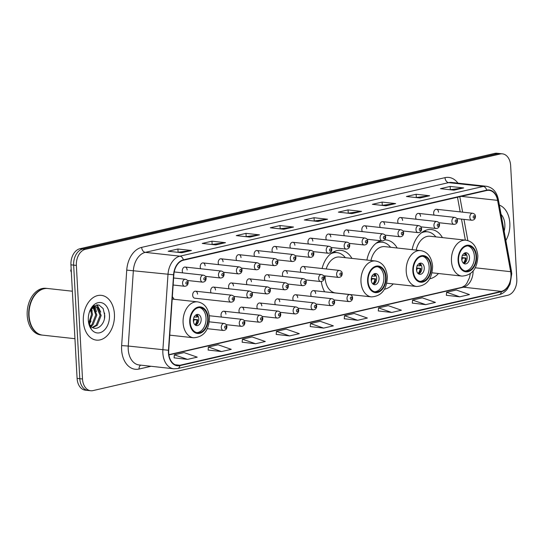 <?xml version="1.0" encoding="UTF-8"?>
<svg xmlns="http://www.w3.org/2000/svg" width="544" height="544" viewBox="0 0 544 544"><rect width="100%" height="100%" fill="white"/><g stroke="black" fill="none" stroke-linecap="round" stroke-linejoin="round"><path stroke-width="0.82" d="M174.073 299.282A24.861 17.116 96.3 0 0 172.353 296.725M351.941 258.407A24.861 17.116 96.3 0 0 340.993 250.356A24.861 17.116 96.3 0 0 322.089 268.518M397.181 248.01A24.861 17.116 96.3 0 0 386.233 239.958A24.861 17.116 96.3 0 0 384.683 239.89M380.521 240.706A24.861 17.116 96.3 0 0 366.914 260.052M442.428 237.606A24.861 17.116 96.3 0 0 431.48 229.561A24.861 17.116 96.3 0 0 412.155 249.655M420.566 216.335A3.516 2.421 96.3 0 0 418.52 213.391A3.516 2.421 96.3 0 0 415.704 217.45A3.516 2.421 96.3 0 0 416.201 219.239M402.614 220.456A3.516 2.421 96.3 0 0 400.568 217.518A3.516 2.421 96.3 0 0 397.752 221.578A3.516 2.421 96.3 0 0 398.242 223.366M384.656 224.584A3.516 2.421 96.3 0 0 382.616 221.646A3.516 2.421 96.3 0 0 379.794 225.706A3.516 2.421 96.3 0 0 380.29 227.494M366.704 228.711A3.516 2.421 96.3 0 0 364.657 225.774A3.516 2.421 96.3 0 0 361.842 229.826A3.516 2.421 96.3 0 0 362.331 231.622M348.745 232.839A3.516 2.421 96.3 0 0 346.705 229.901A3.516 2.421 96.3 0 0 343.89 233.954A3.516 2.421 96.3 0 0 344.379 235.749M330.793 236.966A3.516 2.421 96.3 0 0 328.746 234.029A3.516 2.421 96.3 0 0 325.931 238.082A3.516 2.421 96.3 0 0 326.42 239.877M312.841 241.094A3.516 2.421 96.3 0 0 310.794 238.156A3.516 2.421 96.3 0 0 307.979 242.209A3.516 2.421 96.3 0 0 308.468 244.004M294.882 245.222A3.516 2.421 96.3 0 0 292.835 242.277A3.516 2.421 96.3 0 0 290.02 246.337A3.516 2.421 96.3 0 0 290.516 248.125M276.93 249.342A3.516 2.421 96.3 0 0 274.883 246.405A3.516 2.421 96.3 0 0 272.068 250.464A3.516 2.421 96.3 0 0 272.558 252.253M258.971 253.47A3.516 2.421 96.3 0 0 256.924 250.532A3.516 2.421 96.3 0 0 254.109 254.592A3.516 2.421 96.3 0 0 254.606 256.38M241.019 257.598A3.516 2.421 96.3 0 0 238.972 254.66A3.516 2.421 96.3 0 0 236.157 258.713A3.516 2.421 96.3 0 0 236.647 260.508M223.06 261.725A3.516 2.421 96.3 0 0 221.014 258.788A3.516 2.421 96.3 0 0 218.198 262.84A3.516 2.421 96.3 0 0 218.695 264.636M205.108 265.853A3.516 2.421 96.3 0 0 203.062 262.915A3.516 2.421 96.3 0 0 200.246 266.968A3.516 2.421 96.3 0 0 200.736 268.763M187.15 269.98A3.516 2.421 96.3 0 0 185.103 267.043A3.516 2.421 96.3 0 0 182.288 271.096A3.516 2.421 96.3 0 0 182.784 272.891M438.525 212.208A3.516 2.421 96.3 0 0 436.478 209.27A3.516 2.421 96.3 0 0 433.663 213.323A3.516 2.421 96.3 0 0 434.153 215.118M305.279 269.375A3.516 2.421 96.3 0 0 303.232 266.438A3.516 2.421 96.3 0 0 300.417 270.497A3.516 2.421 96.3 0 0 300.914 272.286M287.327 273.503A3.516 2.421 96.3 0 0 285.28 270.565A3.516 2.421 96.3 0 0 282.465 274.625A3.516 2.421 96.3 0 0 282.955 276.413M269.368 277.63A3.516 2.421 96.3 0 0 267.322 274.693A3.516 2.421 96.3 0 0 264.506 278.746A3.516 2.421 96.3 0 0 265.003 280.541M251.416 281.758A3.516 2.421 96.3 0 0 249.37 278.82A3.516 2.421 96.3 0 0 246.554 282.873A3.516 2.421 96.3 0 0 247.044 284.668M233.458 285.886A3.516 2.421 96.3 0 0 231.411 282.948A3.516 2.421 96.3 0 0 228.596 287.001A3.516 2.421 96.3 0 0 229.092 288.796M215.506 290.013A3.516 2.421 96.3 0 0 213.459 287.076A3.516 2.421 96.3 0 0 210.644 291.128A3.516 2.421 96.3 0 0 211.133 292.924M197.547 294.141A3.516 2.421 96.3 0 0 195.507 291.196A3.516 2.421 96.3 0 0 192.685 295.256A3.516 2.421 96.3 0 0 194.732 298.194L230.928 302.178A3.516 2.421 -83.7 0 1 228.881 299.241A3.516 2.421 -83.7 0 1 231.696 295.181L195.507 291.196M315.676 293.536A3.516 2.421 96.3 0 0 313.63 290.598A3.516 2.421 96.3 0 0 310.814 294.658A3.516 2.421 96.3 0 0 311.311 296.446M297.724 297.663A3.516 2.421 96.3 0 0 295.678 294.726A3.516 2.421 96.3 0 0 292.862 298.778A3.516 2.421 96.3 0 0 293.352 300.574M279.766 301.791A3.516 2.421 96.3 0 0 277.719 298.853A3.516 2.421 96.3 0 0 274.904 302.906A3.516 2.421 96.3 0 0 275.4 304.701M261.814 305.918A3.516 2.421 96.3 0 0 259.767 302.981A3.516 2.421 96.3 0 0 256.952 307.034A3.516 2.421 96.3 0 0 257.441 308.829M243.855 310.046A3.516 2.421 96.3 0 0 241.815 307.108A3.516 2.421 96.3 0 0 238.993 311.161A3.516 2.421 96.3 0 0 239.489 312.956M225.903 314.174A3.516 2.421 96.3 0 0 223.856 311.229A3.516 2.421 96.3 0 0 221.041 315.289A3.516 2.421 96.3 0 0 221.53 317.077M384.472 289.218A24.861 17.116 96.3 0 0 393.23 283.914M321.327 281.547A24.861 17.116 96.3 0 0 324.646 291.808M169.714 335.621A24.861 17.116 96.3 0 0 170.122 335.192M429.719 278.82A24.861 17.116 96.3 0 0 438.471 273.516M502.466 153.85L497.053 153.258A14.076 9.69 96.3 0 0 494.761 153.394L79.914 248.737A14.076 9.69 96.3 0 0 70.944 264.826L77.092 378.393A14.076 9.69 96.3 0 0 85.279 390.15L87.985 390.449A14.076 9.69 96.3 0 1 79.798 378.692A14.076 9.69 96.3 0 0 87.985 390.449L90.692 390.742A14.076 9.69 96.3 0 0 92.976 390.606L507.824 295.263A14.076 9.69 96.3 0 0 516.8 279.174L510.646 165.607A14.076 9.69 96.3 0 0 502.466 153.85A14.076 9.69 96.3 0 0 500.174 153.993L85.326 249.336A14.076 9.69 96.3 0 0 76.357 265.418L82.504 378.991A14.076 9.69 96.3 0 0 90.692 390.742M499.759 153.551A14.076 9.69 96.3 0 0 497.468 153.694L82.62 249.036A14.076 9.69 96.3 0 0 73.651 265.118L79.798 378.692L73.651 265.118A14.076 9.69 96.3 0 1 82.62 249.036L497.468 153.694A14.076 9.69 96.3 0 1 499.759 153.551M509.837 223.285A22.515 15.497 96.3 0 0 499.365 205.108A22.515 15.497 96.3 0 1 509.837 223.285A22.515 15.497 96.3 0 1 505.845 240.489A22.515 15.497 96.3 0 0 509.837 223.285M114.43 314.16A22.515 15.497 96.3 0 0 101.34 295.351A22.515 15.497 96.3 0 0 83.32 321.314A22.515 15.497 96.3 0 0 96.41 340.116A22.515 15.497 96.3 0 0 114.43 314.16A22.515 15.497 96.3 0 0 101.34 295.351A22.515 15.497 96.3 0 0 83.32 321.314A22.515 15.497 96.3 0 0 96.41 340.116A22.515 15.497 96.3 0 0 114.43 314.16M510.959 274.217A15.014 10.336 -83.7 0 1 501.384 291.373L179.88 365.262A15.014 10.336 -83.7 0 1 177.432 365.412A15.014 10.336 -83.7 0 1 168.728 350.275L173.835 274.781A15.014 10.336 -83.7 0 1 183.389 260.222L486.724 190.509A15.014 10.336 -83.7 0 1 489.165 190.359A15.014 10.336 -83.7 0 1 497.597 200.369L510.66 271.687A15.014 10.336 -83.7 0 1 510.959 274.217M511.217 274.156A15.388 10.594 96.3 0 0 510.911 271.565L497.848 200.246A15.388 10.594 96.3 0 0 486.703 190.142L183.369 259.855A15.388 10.594 96.3 0 0 173.577 274.774L168.463 350.268A15.388 10.594 96.3 0 0 179.901 365.636L501.405 291.74A15.388 10.594 96.3 0 0 511.217 274.156M174.114 357.864L187.503 359.38L197.227 357.15L184.069 352.594L174.345 354.824L174.107 357.911M208.141 350.044L221.537 351.56L231.261 349.33L218.096 344.774L208.372 347.004L208.141 350.084M242.175 342.217L255.564 343.74L265.288 341.503L252.13 336.947L242.406 339.184L242.168 342.264M276.202 334.397L289.598 335.92L299.322 333.683L286.158 329.127L276.434 331.364L276.202 334.444M446.359 295.29L459.748 296.813L469.472 294.576L456.314 290.02L446.59 292.257L446.352 295.338M412.325 303.11L425.721 304.633L435.438 302.403L422.28 297.84L412.556 300.077L412.325 303.158M378.298 310.937L391.687 312.453L401.411 310.223L388.253 305.667L378.529 307.897L378.291 310.978M344.264 318.757L357.66 320.28L367.377 318.043L354.219 313.487L344.495 315.717L344.264 318.804M310.236 326.577L323.626 328.1L333.35 325.863L320.192 321.307L310.468 323.544L310.23 326.624M249.791 237.096L236.259 235.606L245.983 233.369L259.515 234.858L249.791 237.096M215.757 244.916L202.232 243.426L211.956 241.189L225.481 242.678L215.757 244.916M181.73 252.736L168.198 251.246L177.922 249.016L191.454 250.505L181.73 252.736M351.88 213.629L338.354 212.14L348.072 209.909L361.604 211.398L351.88 213.629M385.914 205.809L372.382 204.32L382.106 202.082L395.638 203.578L385.914 205.809M419.941 197.989L406.416 196.5L416.133 194.262L429.665 195.752L419.941 197.989M453.975 190.169L440.443 188.68L450.167 186.442L463.699 187.932L453.975 190.169M283.818 229.276L270.293 227.786L280.01 225.549L293.542 227.038L283.818 229.276M317.852 221.456L304.32 219.96L314.044 217.729L327.576 219.218L317.852 221.456M314.044 217.729L314.214 220.932M313.868 221.014L327.107 219.225A3.754 2.645 77.1 0 1 327.576 219.218M280.01 225.549L280.187 228.752M279.84 228.834L293.08 227.045A3.754 2.645 77.1 0 1 293.542 227.038M450.167 186.442L450.337 189.652M449.99 189.727L463.23 187.938A3.754 2.645 77.1 0 1 463.699 187.932M416.133 194.262L416.31 197.472M415.963 197.554L429.196 195.758A3.754 2.645 77.1 0 1 429.665 195.752M382.106 202.082L382.276 205.292M381.929 205.374L395.168 203.578A3.754 2.645 77.1 0 1 395.638 203.578M348.072 209.909L348.248 213.112M347.902 213.194L361.134 211.398A3.754 2.645 77.1 0 1 361.604 211.398M177.922 249.016L178.099 252.219M177.745 252.3L190.985 250.505A3.754 2.645 77.1 0 1 191.454 250.505M211.956 241.189L212.126 244.399M211.779 244.48L225.019 242.685A3.754 2.645 77.1 0 1 225.481 242.678M245.983 233.369L246.16 236.579M245.806 236.654L259.046 234.865A3.754 2.645 77.1 0 1 259.515 234.858M323.626 328.1L310.468 323.544M357.66 320.28L344.495 315.717M391.687 312.453L378.529 307.897M425.721 304.633L412.556 300.077M459.748 296.813L446.59 292.257M289.598 335.92L276.434 331.364M255.564 343.74L242.406 339.184M221.537 351.56L208.372 347.004M187.503 359.38L174.345 354.824M504.152 231.22A15.293 10.526 96.3 0 0 504.846 224.434A15.293 10.526 96.3 0 0 501.065 214.377M476.068 256.51A12.668 8.718 96.3 0 0 468.704 245.929A12.668 8.718 96.3 0 0 458.572 260.528A12.668 8.718 96.3 0 0 465.936 271.109A12.668 8.718 96.3 0 0 476.068 256.51M465.093 270.96A12.668 8.718 96.3 0 0 474.382 256.319A12.668 8.718 96.3 0 0 467.854 245.895M432.038 272.802L461.958 276.1A18.061 12.43 -83.7 0 1 451.459 261.018A18.061 12.43 -83.7 0 1 465.916 240.196L430.059 236.246A18.061 12.43 96.3 0 0 416.174 250.097M435.832 236.885A22.188 15.273 96.3 0 0 427.468 231.805A22.188 15.273 96.3 0 0 421.212 232.968M427.468 231.805L425.775 231.622A22.188 15.273 96.3 0 0 423.001 231.683M469.52 257.441A5.63 3.876 96.3 0 0 466.242 252.736A5.63 3.876 96.3 0 0 461.74 259.23A5.63 3.876 96.3 0 0 465.011 263.928A5.63 3.876 96.3 0 0 469.52 257.441M463.855 263.527A5.63 3.876 96.3 0 0 467.146 257.176A5.63 3.876 96.3 0 0 465.032 252.878M461.822 257.557L466.058 258.026A7.507 5.168 -83.7 0 1 463.93 263.5M463.284 263.078A6.569 4.522 -83.7 0 0 465.399 258.176L466.058 258.026M465.399 258.176L461.761 258.094M465.093 252.919A7.507 5.168 -83.7 0 1 465.909 255.258L465.249 255.408A6.569 4.522 -83.7 0 0 464.372 253.191M462.223 255.347L465.249 255.408M430.828 266.907A12.668 8.718 96.3 0 0 423.463 256.326A12.668 8.718 96.3 0 0 413.324 270.932A12.668 8.718 96.3 0 0 420.689 281.506A12.668 8.718 96.3 0 0 430.828 266.907M419.852 281.357A12.668 8.718 96.3 0 0 429.134 266.723A12.668 8.718 96.3 0 0 422.606 256.292M386.798 283.206L416.718 286.498A18.061 12.43 -83.7 0 1 406.212 271.415A18.061 12.43 -83.7 0 1 420.668 250.594L384.812 246.643A18.061 12.43 96.3 0 0 370.933 260.494M390.592 247.282A22.188 15.273 96.3 0 0 382.221 242.209A22.188 15.273 96.3 0 0 375.965 243.372M382.221 242.209L380.535 242.019A22.188 15.273 96.3 0 0 377.754 242.08M424.272 267.838A5.63 3.876 96.3 0 0 421.002 263.133A5.63 3.876 96.3 0 0 416.493 269.627A5.63 3.876 96.3 0 0 419.764 274.326A5.63 3.876 96.3 0 0 424.272 267.838M418.615 273.924A5.63 3.876 96.3 0 0 421.906 267.58A5.63 3.876 96.3 0 0 419.784 263.276M416.575 267.961L420.818 268.423A7.507 5.168 -83.7 0 1 418.683 273.897M418.037 273.476A6.569 4.522 -83.7 0 0 420.158 268.58L420.818 268.423M420.158 268.58L416.514 268.491M419.852 263.316A7.507 5.168 -83.7 0 1 420.668 265.656L420.002 265.805A6.569 4.522 -83.7 0 0 419.125 263.588M416.983 265.744L420.002 265.805M385.58 277.304A12.668 8.718 96.3 0 0 378.216 266.723A12.668 8.718 96.3 0 0 368.077 281.33A12.668 8.718 96.3 0 0 375.442 291.904A12.668 8.718 96.3 0 0 385.58 277.304M374.605 291.754A12.668 8.718 96.3 0 0 383.887 277.12A12.668 8.718 96.3 0 0 377.366 266.696M325.088 275.924A18.061 12.43 96.3 0 0 325.115 277.862A18.061 12.43 96.3 0 0 335.614 292.951L371.47 296.895A18.061 12.43 -83.7 0 1 360.971 281.812A18.061 12.43 -83.7 0 1 375.428 260.991L339.572 257.04A18.061 12.43 96.3 0 0 326.189 268.967M345.345 257.679A22.188 15.273 96.3 0 0 336.981 252.606A22.188 15.273 96.3 0 0 330.725 253.769M336.981 252.606L335.288 252.416A22.188 15.273 96.3 0 0 332.513 252.477M379.025 278.236A5.63 3.876 96.3 0 0 375.754 273.537A5.63 3.876 96.3 0 0 371.253 280.024A5.63 3.876 96.3 0 0 374.524 284.723A5.63 3.876 96.3 0 0 379.025 278.236M373.368 284.322A5.63 3.876 96.3 0 0 376.659 277.977A5.63 3.876 96.3 0 0 374.544 273.673M371.334 278.358L375.571 278.82A7.507 5.168 -83.7 0 1 373.442 284.301M372.79 283.88A6.569 4.522 -83.7 0 0 374.911 278.977L375.571 278.82M374.911 278.977L371.266 278.895M374.605 273.714A7.507 5.168 -83.7 0 1 375.421 276.053L374.762 276.202A6.569 4.522 -83.7 0 0 373.884 273.986M371.736 276.141L374.762 276.202M207.713 318.186A12.668 8.718 96.3 0 0 200.348 307.605A12.668 8.718 96.3 0 0 190.216 322.204A12.668 8.718 96.3 0 0 197.581 332.785A12.668 8.718 96.3 0 0 207.713 318.186M196.738 332.636A12.668 8.718 96.3 0 0 206.026 317.995A12.668 8.718 96.3 0 0 199.498 307.571M201.164 319.117A5.63 3.876 96.3 0 0 197.887 314.412A5.63 3.876 96.3 0 0 193.385 320.906A5.63 3.876 96.3 0 0 196.656 325.604A5.63 3.876 96.3 0 0 201.164 319.117M195.5 325.203A5.63 3.876 96.3 0 0 198.798 318.852A5.63 3.876 96.3 0 0 196.676 314.554M193.467 319.233L197.703 319.702A7.507 5.168 -83.7 0 1 195.575 325.176M194.929 324.754A6.569 4.522 -83.7 0 0 197.044 319.852L197.703 319.702M197.044 319.852L193.406 319.77M196.744 314.595A7.507 5.168 -83.7 0 1 197.554 316.934L196.894 317.084A6.569 4.522 -83.7 0 0 196.017 314.867M193.868 317.023L196.894 317.084M72.372 291.217L47.831 288.517A23.453 16.143 96.3 0 0 30.845 302.804A23.453 16.143 96.3 0 0 29.063 315.554A23.453 16.143 96.3 0 0 29.226 317.506A23.453 16.143 96.3 0 0 42.697 335.145L74.943 338.701M30.831 302.838A23.222 15.987 96.3 0 0 30.818 302.872A23.222 15.987 96.3 0 0 29.056 315.5A23.222 15.987 96.3 0 0 29.22 317.431A23.222 15.987 96.3 0 0 29.22 317.472M47.661 288.497A23.453 16.143 96.3 0 0 47.491 288.476A23.453 16.143 96.3 0 0 28.723 315.52A23.453 16.143 96.3 0 0 42.357 335.111A23.453 16.143 96.3 0 0 42.527 335.124M47.491 288.476L45.975 288.313A23.453 16.143 96.3 0 0 27.2 315.35A23.453 16.143 96.3 0 0 40.841 334.941L42.357 335.111M91.317 308.89L92.562 314.548L89.27 323.707M90.678 309.713L91.487 314.432L88.876 322.728M93.69 307.081L96.859 315.024L92.97 324.822L91.045 326.278M93.119 307.367L95.785 314.901L91.895 324.707L90.583 325.788M89.23 312.603L89.515 311.95A10.608 7.303 96.3 0 0 89.216 312.637M89.515 311.95L91.106 309.142L95.894 306.741L97.716 307.38L101.157 315.493L97.267 325.298L92.759 327.583M92.541 307L95.894 306.741M95.356 306.714L96.642 307.258L100.082 315.377L96.193 325.176L92.364 327.352M88.339 320.606A10.608 7.303 96.3 0 0 91.12 326.352C96.322 332.071 105.019 324.584 104.754 315.568L103.149 308.543L98.845 304.932L93.697 306.027L89.672 311.379M109.446 315.309A15.293 10.526 96.3 0 0 100.994 302.593A15.293 10.526 96.3 0 0 89.474 311.848A15.293 10.526 96.3 0 0 88.312 320.164A15.293 10.526 96.3 0 0 88.42 321.436A15.293 10.526 96.3 0 0 100.144 332.67A15.293 10.526 96.3 0 0 109.446 315.309M88.393 321.212L91.154 328.284L88.366 320.953M104.598 313.072L104.468 318.43M96.744 304.796L99.538 309.203M93.854 305.925L94.275 306.598M94.411 306.843L95.241 308.727M97.172 304.756L100.762 312.093M94.194 305.708L94.792 306.619M94.867 306.755L96.465 311.617M91.582 308.604L92.174 311.141M91.032 321.021L89.468 324.115M494.761 153.394L500.174 153.993M77.092 378.393L82.504 378.991M70.944 264.826L76.357 265.418M79.914 248.737L85.326 249.336M501.384 291.373L463.502 287.198A15.014 10.336 96.3 0 0 473.103 271.109M151.028 366.282L139.06 369.029A4.692 3.312 77.1 0 1 140.658 365.14M139.06 369.029A23.453 16.143 -83.7 0 1 121.604 349.67A23.453 16.143 -83.7 0 1 121.638 345.603L126.745 270.11A23.453 16.143 -83.7 0 1 141.671 247.37L445.006 177.657A23.453 16.143 -83.7 0 1 457.939 183.144M168.463 350.268L128.255 346.045A18.768 12.92 96.3 0 0 128.228 349.296A18.768 12.92 96.3 0 0 139.142 364.97L173.774 368.784A18.768 12.92 -83.7 0 1 162.887 349.86L168.001 274.366A18.768 12.92 -83.7 0 1 179.942 256.17L483.276 186.456A4.692 3.312 77.1 0 1 486.703 190.142M179.901 365.636A4.692 3.312 77.1 0 1 177.63 368.553L499.14 294.664C503.044 294.025 507.096 289.707 507.375 289L510.007 284.301L511.748 273.754L511.394 270.79A4.692 1.36 169.6 0 1 510.911 271.565M183.369 259.855A4.692 3.312 -102.9 0 0 179.942 256.17L145.302 252.362A18.768 12.92 96.3 0 0 133.362 270.552L128.255 346.045L121.638 345.603M173.577 274.774L126.745 270.11M511.394 270.79L498.338 199.471A4.692 1.36 169.6 0 1 497.848 200.246M445.006 177.657A4.692 3.312 77.1 0 0 448.637 182.641L483.276 186.456A18.768 12.92 -83.7 0 1 486.329 186.272L451.69 182.458A18.768 12.92 96.3 0 0 448.637 182.641L145.302 252.362A4.692 3.312 77.1 0 1 141.671 247.37M499.14 294.664A4.692 3.312 -102.9 0 0 501.405 291.74M179.88 365.262L175.08 364.738M168.919 354.906L463.502 287.198A8.446 5.957 77.1 0 0 462.06 287.28L464.97 285.559L466.704 283.546L469.424 277.828L470.302 273.748M510.66 271.687L475.306 267.791M497.597 200.369L461.237 196.364M467.847 240.584L463.957 219.375M462.638 212.146L459.802 196.697M317.546 221.422L327.107 219.225M351.58 213.595L361.134 211.398M385.608 205.775L395.168 203.578M419.642 197.955L429.196 195.758M453.669 190.135L463.23 187.938M283.519 229.242L293.08 227.045M249.485 237.062L259.046 234.865M215.458 244.882L225.019 242.685M181.424 252.702L190.985 250.505M458.082 260.644A13.369 9.2 96.3 0 0 468.03 271.68A13.369 9.2 96.3 0 0 476.558 256.394A13.369 9.2 96.3 0 0 466.609 245.364A13.369 9.2 96.3 0 0 458.082 260.644M426.564 231.71L426.17 231.574A22.494 15.484 96.3 0 0 423.973 231.118M462.373 258.114A5.447 3.747 -83.7 0 1 461.842 260.114M412.835 271.041A13.369 9.2 96.3 0 0 422.79 282.078A13.369 9.2 96.3 0 0 431.31 266.798A13.369 9.2 96.3 0 0 421.362 255.762A13.369 9.2 96.3 0 0 412.835 271.041M381.317 242.107L380.929 241.978A22.494 15.484 96.3 0 0 378.726 241.516M417.132 268.518A5.447 3.747 -83.7 0 1 416.595 270.518M367.594 281.438A13.369 9.2 96.3 0 0 377.543 292.475A13.369 9.2 96.3 0 0 386.07 277.195A13.369 9.2 96.3 0 0 376.115 266.159A13.369 9.2 96.3 0 0 367.594 281.438M336.076 252.504L335.682 252.375A22.494 15.484 96.3 0 0 333.486 251.913M371.885 278.916A5.447 3.747 -83.7 0 1 371.348 280.915M189.727 322.32A13.369 9.2 96.3 0 0 199.675 333.35A13.369 9.2 96.3 0 0 208.202 318.07A13.369 9.2 96.3 0 0 198.254 307.04A13.369 9.2 96.3 0 0 189.727 322.32M169.748 335.152L193.603 337.776A18.061 12.43 -83.7 0 1 183.104 322.694A18.061 12.43 -83.7 0 1 197.56 301.872L172.19 299.078M194.024 319.79A5.447 3.747 -83.7 0 1 193.487 321.79M347.011 298.642A3.516 2.421 -83.7 0 1 349.826 294.583C351.465 294.902 352.39 295.963 352.594 297.765C352.519 300.159 351.342 301.43 349.051 301.58A3.516 2.421 -83.7 0 1 347.011 298.642M351.941 298.085A1.17 0.809 96.3 0 0 351.07 297.112A1.17 0.809 96.3 0 0 350.322 298.452A1.17 0.809 96.3 0 0 351.193 299.424A1.17 0.809 96.3 0 0 351.941 298.085M329.052 302.77A3.516 2.421 -83.7 0 1 331.867 298.71C333.513 299.03 334.431 300.091 334.635 301.893C334.567 304.286 333.384 305.558 331.099 305.708A3.516 2.421 -83.7 0 1 329.052 302.77M333.989 302.206A1.17 0.809 96.3 0 0 333.112 301.24A1.17 0.809 96.3 0 0 332.364 302.58A1.17 0.809 96.3 0 0 333.241 303.545A1.17 0.809 96.3 0 0 333.989 302.206M311.1 306.891A3.516 2.421 -83.7 0 1 313.915 302.838C315.554 303.158 316.479 304.218 316.683 306.02C316.608 308.414 315.432 309.686 313.147 309.835A3.516 2.421 -83.7 0 1 311.1 306.891M316.03 306.333A1.17 0.809 96.3 0 0 315.16 305.368A1.17 0.809 96.3 0 0 314.412 306.707A1.17 0.809 96.3 0 0 315.282 307.673A1.17 0.809 96.3 0 0 316.03 306.333M293.141 311.018A3.516 2.421 -83.7 0 1 295.956 306.966C297.602 307.285 298.527 308.346 298.724 310.148C298.656 312.542 297.48 313.806 295.188 313.956A3.516 2.421 -83.7 0 1 293.141 311.018M298.078 310.461A1.17 0.809 96.3 0 0 297.201 309.495A1.17 0.809 96.3 0 0 296.453 310.835A1.17 0.809 96.3 0 0 297.33 311.8A1.17 0.809 96.3 0 0 298.078 310.461M275.189 315.146A3.516 2.421 -83.7 0 1 278.004 311.093C279.643 311.413 280.568 312.474 280.772 314.276C280.697 316.662 279.521 317.934 277.236 318.084A3.516 2.421 -83.7 0 1 275.189 315.146M280.119 314.588A1.17 0.809 96.3 0 0 279.249 313.623A1.17 0.809 96.3 0 0 278.501 314.962A1.17 0.809 96.3 0 0 279.371 315.928A1.17 0.809 96.3 0 0 280.119 314.588M257.23 319.274A3.516 2.421 -83.7 0 1 260.046 315.214C261.691 315.54 262.616 316.601 262.813 318.403C262.745 320.79 261.569 322.062 259.277 322.211A3.516 2.421 -83.7 0 1 257.23 319.274M262.167 318.716A1.17 0.809 96.3 0 0 261.29 317.744A1.17 0.809 96.3 0 0 260.542 319.09A1.17 0.809 96.3 0 0 261.419 320.056A1.17 0.809 96.3 0 0 262.167 318.716M239.278 323.401A3.516 2.421 -83.7 0 1 242.094 319.342C243.739 319.668 244.657 320.729 244.861 322.531C244.793 324.918 243.61 326.189 241.325 326.339A3.516 2.421 -83.7 0 1 239.278 323.401M244.208 322.844A1.17 0.809 96.3 0 0 243.338 321.871A1.17 0.809 96.3 0 0 242.59 323.211A1.17 0.809 96.3 0 0 243.46 324.183A1.17 0.809 96.3 0 0 244.208 322.844M221.32 327.529A3.516 2.421 -83.7 0 1 224.142 323.469C225.78 323.789 226.705 324.85 226.909 326.652C226.834 329.045 225.658 330.317 223.366 330.466A3.516 2.421 -83.7 0 1 221.32 327.529M226.256 326.971A1.17 0.809 96.3 0 0 225.379 325.999A1.17 0.809 96.3 0 0 224.631 327.338A1.17 0.809 96.3 0 0 225.508 328.311A1.17 0.809 96.3 0 0 226.256 326.971M323.544 275.754L338.654 277.42A3.516 2.421 -83.7 0 1 336.614 274.482A3.516 2.421 -83.7 0 1 339.429 270.422L303.232 266.438M339.925 274.292A1.17 0.809 96.3 0 0 340.796 275.264A1.17 0.809 96.3 0 0 341.544 273.924A1.17 0.809 96.3 0 0 340.673 272.952A1.17 0.809 96.3 0 0 339.925 274.292M305.585 279.881L320.702 281.547A3.516 2.421 -83.7 0 1 318.655 278.61A3.516 2.421 -83.7 0 1 321.47 274.55L285.28 270.565M321.966 278.419A1.17 0.809 96.3 0 0 322.837 279.392A1.17 0.809 96.3 0 0 323.585 278.052A1.17 0.809 96.3 0 0 322.714 277.08A1.17 0.809 96.3 0 0 321.966 278.419M287.633 284.009L302.743 285.675A3.516 2.421 -83.7 0 1 300.703 282.737A3.516 2.421 -83.7 0 1 303.518 278.678L267.322 274.693M304.014 282.547A1.17 0.809 96.3 0 0 304.885 283.512A1.17 0.809 96.3 0 0 305.633 282.173A1.17 0.809 96.3 0 0 304.762 281.207A1.17 0.809 96.3 0 0 304.014 282.547M269.674 288.136L284.791 289.802A3.516 2.421 -83.7 0 1 282.744 286.858A3.516 2.421 -83.7 0 1 285.559 282.805L249.37 278.82M286.056 286.674A1.17 0.809 96.3 0 0 286.933 287.64A1.17 0.809 96.3 0 0 287.681 286.3A1.17 0.809 96.3 0 0 286.804 285.335A1.17 0.809 96.3 0 0 286.056 286.674M251.722 292.264L266.839 293.923A3.516 2.421 -83.7 0 1 264.792 290.986A3.516 2.421 -83.7 0 1 267.607 286.933L231.411 282.948M268.104 290.802A1.17 0.809 96.3 0 0 268.974 291.768A1.17 0.809 96.3 0 0 269.722 290.428A1.17 0.809 96.3 0 0 268.852 289.462A1.17 0.809 96.3 0 0 268.104 290.802M233.764 296.385L248.88 298.051A3.516 2.421 -83.7 0 1 246.833 295.113A3.516 2.421 -83.7 0 1 249.648 291.06L213.459 287.076M250.145 294.93A1.17 0.809 96.3 0 0 251.022 295.895A1.17 0.809 96.3 0 0 251.77 294.556A1.17 0.809 96.3 0 0 250.893 293.59A1.17 0.809 96.3 0 0 250.145 294.93M232.193 299.057A1.17 0.809 96.3 0 0 233.063 300.023A1.17 0.809 96.3 0 0 233.811 298.683A1.17 0.809 96.3 0 0 232.941 297.711A1.17 0.809 96.3 0 0 232.193 299.057M456.783 218.579L471.9 220.245A3.516 2.421 -83.7 0 1 469.853 217.308A3.516 2.421 -83.7 0 1 472.668 213.255L436.478 209.27M473.164 217.124A1.17 0.809 96.3 0 0 474.042 218.09A1.17 0.809 96.3 0 0 474.79 216.75A1.17 0.809 96.3 0 0 473.912 215.784A1.17 0.809 96.3 0 0 473.164 217.124M438.831 222.707L453.948 224.373A3.516 2.421 -83.7 0 1 451.901 221.435A3.516 2.421 -83.7 0 1 454.716 217.376L418.52 213.391M455.212 221.252A1.17 0.809 96.3 0 0 456.083 222.217A1.17 0.809 96.3 0 0 456.831 220.878A1.17 0.809 96.3 0 0 455.96 219.905A1.17 0.809 96.3 0 0 455.212 221.252M420.872 226.834L435.989 228.5A3.516 2.421 -83.7 0 1 433.942 225.563A3.516 2.421 -83.7 0 1 436.757 221.503L400.568 217.518M437.254 225.372A1.17 0.809 96.3 0 0 438.131 226.345A1.17 0.809 96.3 0 0 438.879 225.005A1.17 0.809 96.3 0 0 438.002 224.033A1.17 0.809 96.3 0 0 437.254 225.372M402.92 230.962L418.037 232.628A3.516 2.421 -83.7 0 1 415.99 229.69A3.516 2.421 -83.7 0 1 418.805 225.631L382.616 221.646M419.302 229.5A1.17 0.809 96.3 0 0 420.172 230.472A1.17 0.809 96.3 0 0 420.92 229.126A1.17 0.809 96.3 0 0 420.05 228.16A1.17 0.809 96.3 0 0 419.302 229.5M384.962 235.09L400.078 236.756A3.516 2.421 -83.7 0 1 398.031 233.818A3.516 2.421 -83.7 0 1 400.846 229.758L364.657 225.774M401.343 233.628A1.17 0.809 96.3 0 0 402.22 234.593A1.17 0.809 96.3 0 0 402.968 233.254A1.17 0.809 96.3 0 0 402.091 232.288A1.17 0.809 96.3 0 0 401.343 233.628M367.01 239.217L382.126 240.883A3.516 2.421 -83.7 0 1 380.079 237.939A3.516 2.421 -83.7 0 1 382.894 233.886L346.705 229.901M383.391 237.755A1.17 0.809 96.3 0 0 384.261 238.721A1.17 0.809 96.3 0 0 385.009 237.381A1.17 0.809 96.3 0 0 384.139 236.416A1.17 0.809 96.3 0 0 383.391 237.755M349.058 243.345L364.167 245.004A3.516 2.421 -83.7 0 1 362.12 242.066A3.516 2.421 -83.7 0 1 364.942 238.014L328.746 234.029M365.432 241.883A1.17 0.809 96.3 0 0 366.309 242.848A1.17 0.809 96.3 0 0 367.057 241.509A1.17 0.809 96.3 0 0 366.18 240.543A1.17 0.809 96.3 0 0 365.432 241.883M331.099 247.466L346.215 249.132A3.516 2.421 -83.7 0 1 344.168 246.194A3.516 2.421 -83.7 0 1 346.984 242.141L310.794 238.156M347.48 246.01A1.17 0.809 96.3 0 0 348.35 246.976A1.17 0.809 96.3 0 0 349.098 245.636A1.17 0.809 96.3 0 0 348.228 244.671A1.17 0.809 96.3 0 0 347.48 246.01M313.147 251.593L328.256 253.259A3.516 2.421 -83.7 0 1 326.216 250.322A3.516 2.421 -83.7 0 1 329.032 246.262L292.835 242.277M329.528 250.138A1.17 0.809 96.3 0 0 330.398 251.104A1.17 0.809 96.3 0 0 331.146 249.764A1.17 0.809 96.3 0 0 330.269 248.792A1.17 0.809 96.3 0 0 329.528 250.138M295.188 255.721L310.304 257.387A3.516 2.421 -83.7 0 1 308.258 254.449A3.516 2.421 -83.7 0 1 311.073 250.39L274.883 246.405M311.569 254.259A1.17 0.809 96.3 0 0 312.44 255.231A1.17 0.809 96.3 0 0 313.188 253.892A1.17 0.809 96.3 0 0 312.317 252.919A1.17 0.809 96.3 0 0 311.569 254.259M277.236 259.848L292.346 261.514A3.516 2.421 -83.7 0 1 290.306 258.577A3.516 2.421 -83.7 0 1 293.121 254.517L256.924 250.532M293.617 258.386A1.17 0.809 96.3 0 0 294.488 259.359A1.17 0.809 96.3 0 0 295.236 258.012A1.17 0.809 96.3 0 0 294.365 257.047A1.17 0.809 96.3 0 0 293.617 258.386M259.277 263.976L274.394 265.642A3.516 2.421 -83.7 0 1 272.347 262.698A3.516 2.421 -83.7 0 1 275.162 258.645L238.972 254.66M275.658 262.514A1.17 0.809 96.3 0 0 276.529 263.48A1.17 0.809 96.3 0 0 277.277 262.14A1.17 0.809 96.3 0 0 276.406 261.174A1.17 0.809 96.3 0 0 275.658 262.514M241.325 268.104L256.442 269.77A3.516 2.421 -83.7 0 1 254.395 266.825A3.516 2.421 -83.7 0 1 257.21 262.772L221.014 258.788M257.706 266.642A1.17 0.809 96.3 0 0 258.577 267.607A1.17 0.809 96.3 0 0 259.325 266.268A1.17 0.809 96.3 0 0 258.454 265.302A1.17 0.809 96.3 0 0 257.706 266.642M223.366 272.231L238.483 273.89A3.516 2.421 -83.7 0 1 236.436 270.953A3.516 2.421 -83.7 0 1 239.251 266.9L203.062 262.915M239.748 270.769A1.17 0.809 96.3 0 0 240.625 271.735A1.17 0.809 96.3 0 0 241.373 270.395A1.17 0.809 96.3 0 0 240.496 269.43A1.17 0.809 96.3 0 0 239.748 270.769M205.414 276.352L220.531 278.018A3.516 2.421 -83.7 0 1 218.484 275.08A3.516 2.421 -83.7 0 1 221.299 271.028L185.103 267.043M221.796 274.897A1.17 0.809 96.3 0 0 222.666 275.862A1.17 0.809 96.3 0 0 223.414 274.523A1.17 0.809 96.3 0 0 222.544 273.557A1.17 0.809 96.3 0 0 221.796 274.897M187.456 280.48L202.572 282.146A3.516 2.421 -83.7 0 1 200.525 279.208A3.516 2.421 -83.7 0 1 203.34 275.148L174.216 271.946M203.837 279.024A1.17 0.809 96.3 0 0 204.714 279.99A1.17 0.809 96.3 0 0 205.462 278.65A1.17 0.809 96.3 0 0 204.585 277.678A1.17 0.809 96.3 0 0 203.837 279.024M173.142 285.008L184.62 286.273A3.516 2.421 -83.7 0 1 182.573 283.336A3.516 2.421 -83.7 0 1 185.388 279.276L173.618 277.984M185.885 283.145A1.17 0.809 96.3 0 0 186.755 284.118A1.17 0.809 96.3 0 0 187.503 282.778A1.17 0.809 96.3 0 0 186.633 281.806A1.17 0.809 96.3 0 0 185.885 283.145M498.338 199.471C496.686 191.801 492.68 187.401 486.329 186.272M173.774 368.784L177.63 368.553M465.351 240.135L461.496 219.103M460.176 211.874L457.49 197.227M168.885 354.661L462.06 287.28M461.958 276.1C472.09 275.393 477.387 268.62 477.856 255.768C476.775 246.575 472.797 241.386 465.916 240.196M426.17 231.574L424.266 230.969M416.718 286.498C426.843 285.79 432.14 279.018 432.616 266.166C431.535 256.972 427.55 251.784 420.668 250.594M380.929 241.978L379.018 241.366M371.47 296.895C381.596 296.194 386.9 289.415 387.369 276.57C386.288 267.376 382.31 262.181 375.428 260.991M335.682 252.375L333.771 251.763M193.603 337.776C203.735 337.069 209.032 330.296 209.501 317.444C208.42 308.251 204.442 303.062 197.56 301.872M313.63 290.598L349.826 294.583M333.941 299.914L349.051 301.58M295.678 294.726L331.867 298.71M315.982 304.042L331.099 305.708M277.719 298.853L313.915 302.838M298.03 308.169L313.147 309.835M259.767 302.981L295.956 306.966M280.072 312.297L295.188 313.956M241.815 307.108L278.004 311.093M262.12 316.418L277.236 318.084M223.856 311.229L260.046 315.214M244.168 320.545L259.277 322.211M209.345 315.738L242.094 319.342M226.209 324.673L241.325 326.339M209.331 321.837L224.142 323.469M207.339 328.698L223.366 330.466M338.654 277.42C340.945 277.27 342.122 275.998 342.196 273.612C342.258 272.034 341.333 270.973 339.429 270.422M320.702 281.547C322.986 281.398 324.17 280.126 324.238 277.732C324.299 276.162 323.381 275.101 321.47 274.55M302.743 285.675C305.034 285.525 306.211 284.254 306.286 281.86C306.347 280.289 305.422 279.228 303.518 278.678M284.791 289.802C287.076 289.653 288.259 288.381 288.327 285.988C288.388 284.417 287.47 283.356 285.559 282.805M266.839 293.923C269.124 293.774 270.3 292.509 270.375 290.115C270.436 288.538 269.511 287.477 267.607 286.933M248.88 298.051C251.172 297.901 252.348 296.63 252.416 294.243C252.484 292.665 251.559 291.604 249.648 291.06M230.928 302.178C233.213 302.029 234.389 300.757 234.464 298.37C234.525 296.793 233.6 295.732 231.696 295.181M471.9 220.245C474.184 220.096 475.368 218.824 475.436 216.437C475.497 214.86 474.579 213.799 472.668 213.255M453.948 224.373C456.232 224.223 457.409 222.952 457.484 220.565C457.545 218.987 456.62 217.926 454.716 217.376M435.989 228.5C438.28 228.351 439.457 227.079 439.525 224.692C439.593 223.115 438.668 222.054 436.757 221.503M418.037 232.628C420.322 232.478 421.498 231.207 421.573 228.813C421.634 227.242 420.709 226.182 418.805 225.631M400.078 236.756C402.37 236.606 403.546 235.334 403.614 232.941C403.682 231.37 402.757 230.309 400.846 229.758M382.126 240.883C384.411 240.734 385.594 239.462 385.662 237.068C385.723 235.498 384.805 234.437 382.894 233.886M364.167 245.004C366.459 244.854 367.635 243.59 367.703 241.196C367.771 239.618 366.846 238.558 364.942 238.014M346.215 249.132C348.5 248.982 349.683 247.71 349.751 245.324C349.812 243.746 348.894 242.685 346.984 242.141M328.256 253.259C330.548 253.11 331.724 251.838 331.799 249.451C331.86 247.874 330.936 246.813 329.032 246.262M310.304 257.387C312.589 257.237 313.772 255.966 313.84 253.579C313.902 252.001 312.984 250.94 311.073 250.39M292.346 261.514C294.637 261.365 295.814 260.093 295.888 257.7C295.95 256.129 295.025 255.068 293.121 254.517M274.394 265.642C276.678 265.492 277.862 264.221 277.93 261.827C277.991 260.256 277.073 259.196 275.162 258.645M256.442 269.77C258.726 269.62 259.903 268.348 259.978 265.955C260.039 264.384 259.114 263.323 257.21 262.772M238.483 273.89C240.768 273.741 241.951 272.476 242.019 270.082C242.08 268.505 241.162 267.444 239.251 266.9M220.531 278.018C222.816 277.868 223.992 276.597 224.067 274.21C224.128 272.632 223.203 271.572 221.299 271.028M202.572 282.146C204.864 281.996 206.04 280.724 206.108 278.338C206.176 276.76 205.251 275.699 203.34 275.148M71.352 272.347L70.713 270.688L71.169 268.933M184.62 286.273C186.905 286.124 188.081 284.852 188.156 282.465C188.217 280.888 187.292 279.827 185.388 279.276"/></g></svg>
